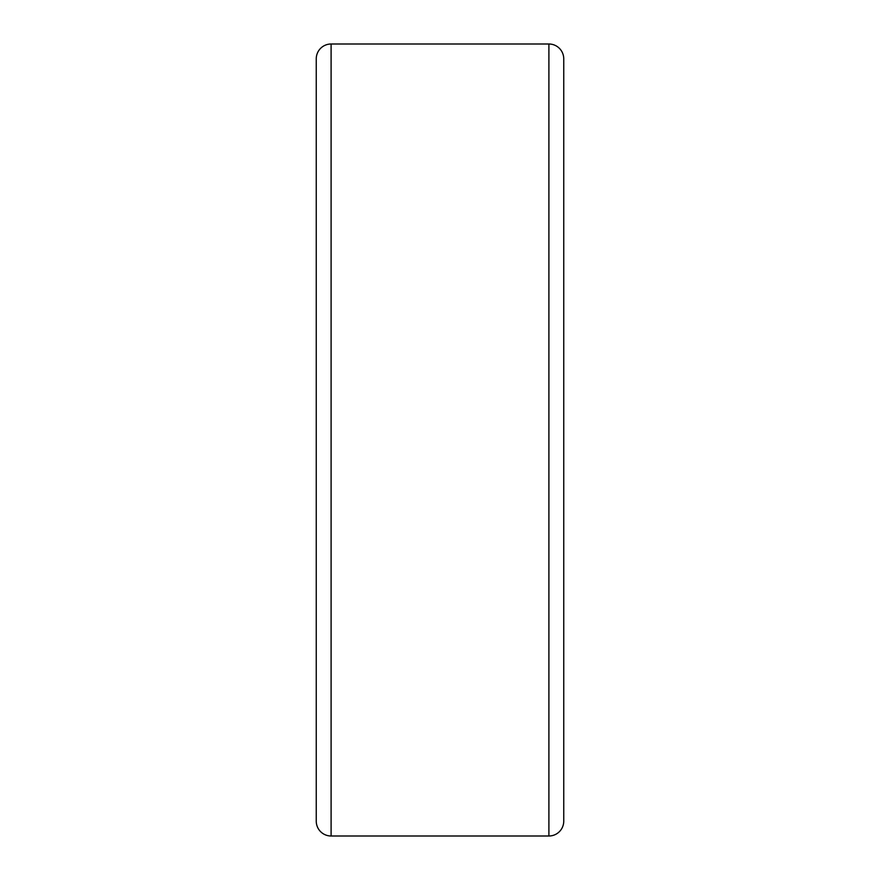 <?xml version="1.0" encoding="UTF-8"?>
<svg xmlns="http://www.w3.org/2000/svg" width="880" height="880" viewBox="0 0 880 880"><rect width="100%" height="100%" fill="white"/><g stroke="black" fill="none" stroke-linecap="round" stroke-linejoin="round"><path stroke-width="1.32" d="M331.1 44L331.1 836A14.85 14.85 0 0 1 316.25 821.15L316.25 58.85A14.85 14.85 0 0 1 331.1 44L548.9 44A14.85 14.85 0 0 1 563.75 58.85L563.75 821.15A14.85 14.85 0 0 1 548.9 836L548.9 44M331.1 836L548.9 836"/></g></svg>
